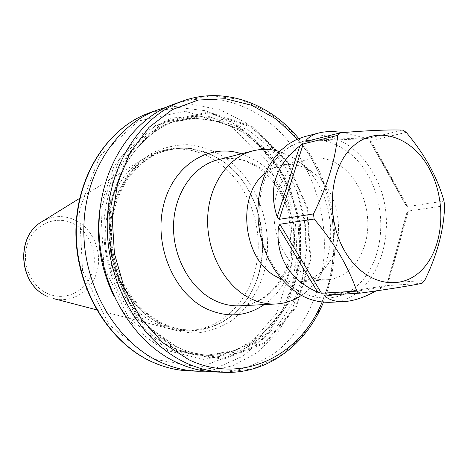<?xml version="1.0" encoding="UTF-8"?>
<svg xmlns="http://www.w3.org/2000/svg" width="468" height="468" viewBox="0 0 468 468"><rect width="100%" height="100%" fill="white"/><g stroke="black" fill="none" stroke-linecap="round" stroke-linejoin="round"><path stroke-width="0.35" stroke-dasharray="2.34 1.75" d="M305.405 274.576C286.451 264.116 272.99 237.288 274.014 211.056C274.962 184.801 290.066 163.104 309.196 158.863C319.398 156.716 329.273 158.652 338.832 164.672C358.014 176.962 369.966 204.99 367.532 230.999C365.18 257.008 348.461 278.097 327.448 279.724C319.983 280.262 312.636 278.548 305.405 274.576M265.602 172.908C270.34 169.088 275.488 166.544 281.057 165.262C291.102 163.151 300.819 164.976 310.22 170.75L314.057 173.417C339.598 192.044 346.694 239.043 327.793 264.379C320.165 274.909 310.459 280.753 298.672 281.911C292.974 282.333 287.299 281.426 281.648 279.174M279.665 151.573L293.582 157.962L298.648 161.483C332.245 186.094 341.429 246.899 316.59 280.338C312.267 286.428 307.195 291.453 301.386 295.407M160.401 323.803C130.04 309.313 108.044 270.586 109.155 231.467C110.161 192.33 133.754 158.88 163.97 150.298C182.502 145.343 200.31 147.888 217.404 157.932L217.866 158.213C265.637 185.562 277.939 267.07 240.376 307.306C226.968 322.206 210.582 330.034 191.225 330.782C180.759 330.946 170.487 328.618 160.401 323.803M156.224 323.92C128.952 310.84 108.079 278.296 105.475 243.079C102.866 207.856 118.72 174.014 143.617 158.734L151.556 154.534L159.845 151.497C178.314 146.554 196.063 149.07 213.092 159.05C244.489 177.84 262.8 220.446 257.283 259.547C251.913 298.648 222.581 330.151 186.931 330.853L179.373 330.543L171.803 329.332L156.224 323.92M252.194 126.553L286.925 160.711L307.453 207.657L310.775 259.371L296.191 307.365L265.455 343.179L223.154 359.307L176.863 350.825L136.375 317.567L111.413 265.672L108.33 206.897L127.647 155.066L164.028 121.522L208.646 112.033L252.194 126.553M174.19 104.066C203.989 94.501 232.45 98.257 259.57 115.339C305.908 145.215 331.666 209.974 322.575 268.445C316.865 301.573 301.064 331.245 277.542 350.901C265.186 359.81 251.737 366.21 237.194 370.094L214.636 371.937M166.216 107.318L193.249 104.61L219.942 109.775L244.799 122.142L266.579 140.728L284.263 164.362L297.081 191.71L304.493 221.382L306.171 251.919L302 281.83L292.085 309.629L276.764 333.819L256.663 352.977L232.69 365.789L206.06 371.183M100.246 207.072L114.081 166.064L139.207 135.141L171.686 117.936L206.973 115.777L240.716 127.975L269.246 152.334L289.797 185.708L300.509 224.429L300.392 264.531L289.323 301.954L268.123 332.637L238.627 352.813L203.843 359.43L167.825 350.713C144.998 339.745 126.916 321.294 113.572 295.355M368.129 175.383C349.093 141.184 309.81 128.642 283.035 151.884C255.937 174.576 250.678 229.472 273.131 265.333C295.191 301.538 336.51 308.067 360.249 282.871C384.327 258.166 387.539 209.29 368.129 175.383M329.829 302.31C379.478 301.398 403.369 222.598 372.938 172.815C357.78 145.53 330.028 129.882 304.803 136.58M342.769 132.59L367.14 138.528L402.966 130.127M406.23 132.374L370.755 140.622L370.422 142.149L386.872 170.095L405.569 204.697L407.78 206.552L444.015 201.111M444.6 205.774L408.336 211.039L406.581 213.759C400.058 241.576 393.781 264.157 387.744 281.502L388.364 282.935L424.663 280.496M422.025 283.351L385.562 285.708L376.05 290.909M151.339 358.722L108.751 324.394L82.538 270.603L79.449 209.588L99.971 155.791L138.393 121.007L185.346 111.208L231.022 126.243L267.351 161.548L288.738 210.044L292.114 263.484L276.752 313.156L244.466 350.356L200.017 367.281L151.339 358.722M162.571 325.95L146.18 315.368C136.129 306.154 127.647 295.138 120.732 282.315C114.947 268.743 111.331 254.498 109.886 239.581C109.769 224.669 111.881 210.407 116.21 196.794L125.412 178.437C133.281 167.69 142.477 159.073 153.001 152.591C164.016 147.49 175.441 144.852 187.264 144.671C199.04 145.893 210.325 149.386 221.118 155.142C258.459 177.577 276.869 232.409 262.817 276.372C256.224 295.15 245.606 310.079 230.958 321.159C220.767 327.372 209.793 331.291 198.046 332.923C186.089 333.117 174.266 330.794 162.571 325.95M161.103 323.335C144.583 314.607 130.402 299.93 120.691 281.169C115.105 268.065 111.618 254.317 110.22 239.926C110.109 225.529 112.144 211.758 116.321 198.613L125.208 180.876C132.813 170.481 141.699 162.144 151.866 155.856C162.525 150.907 173.575 148.333 185.024 148.128C196.431 149.286 207.365 152.644 217.825 158.196L218.287 158.476C265.847 185.702 278.103 266.883 240.704 306.932C221.095 329.519 189.09 337.118 161.103 323.335M241.435 153.785L254.879 160.015C302.784 187.007 308.898 275.231 264.204 304.58M239.903 305.791C267.327 304.375 289.563 278.782 293.208 247.162C296.964 215.549 282.14 181.344 257.546 166.362C244.805 158.751 231.578 156.564 217.86 159.804C230.665 156.721 243.231 158.833 255.551 166.14C279.77 180.765 295.074 215.491 291.353 247.502C287.738 279.63 265.73 304.586 239.903 305.791M41.921 221.703C53.106 215.292 64.508 214.923 76.12 220.598C93.261 229.419 102.486 252.211 96.987 271.563C91.675 290.979 72.265 303.51 53.527 298.602M47.163 293.348C29.677 285.357 20.522 261.015 28.127 242.202C35.469 223.265 57.043 215.005 73.692 223.821C90.453 232.368 98.789 255.405 91.921 273.681C85.299 292.067 64.537 301.632 47.163 293.348M177.167 349.929L137.007 316.906L112.244 265.426L109.19 207.119L128.337 155.692L164.42 122.388L208.699 112.946L251.93 127.337L286.422 161.238L306.809 207.845L310.108 259.202L295.618 306.844L265.093 342.383L223.101 358.371L177.167 349.929M176.418 346.806C137.545 328.641 108.465 278.864 108.974 227.84C109.348 176.781 138.715 132.777 176.711 120.58L201.275 116.526L225.863 120.001L249.005 130.473L269.416 147.04L286.059 168.579L298.139 193.793L305.089 221.288L306.569 249.614L302.474 277.272L292.927 302.761L278.32 324.616L259.301 341.453L236.837 352.041L212.174 355.417C200.076 355.189 188.159 352.316 176.418 346.806M170.919 346.77C132.239 328.752 103.34 279.402 103.873 228.805C104.265 178.173 133.497 134.503 171.323 122.353L195.776 118.299L220.264 121.727L243.301 132.093L263.63 148.514L280.197 169.878L292.219 194.899L299.128 222.189L300.585 250.304L296.49 277.758L286.966 303.059L272.394 324.757L253.44 341.464L231.057 351.965L206.499 355.311C194.46 355.083 182.596 352.24 170.919 346.77M168.123 349.83L128.32 317.257L103.814 266.491L100.831 208.98L119.855 158.225L155.668 125.295L199.625 115.894L242.553 130.028L276.804 163.461L297.028 209.483L300.257 260.214L285.802 307.289L255.434 342.389L213.706 358.166L168.123 349.83M149.976 112.659L177.793 107.418L205.709 110.764L231.982 122.072L255.136 140.301L273.985 164.157L287.627 192.161L295.425 222.75L297.004 254.276L292.243 285.059L281.28 313.42L264.537 337.674L242.775 356.23L217.094 367.672L188.967 370.872M182.912 100.971L211.501 95.683L240.172 99.409L267.134 111.448L290.897 130.695L310.255 155.774L324.295 185.147L332.374 217.17L334.111 250.152L329.373 282.362L318.281 312.033L301.257 337.44L279.051 356.903L252.761 368.93L223.885 372.317M297.478 139.084C334.123 181.648 344.53 250.591 322.089 302.076M324.979 295.162L385.749 285.685M388.364 282.935L408.336 211.039M407.78 206.552L370.755 140.622M367.544 138.475L306.148 141.383M310.202 140.371L363.841 137.861M370.521 142.325L405.423 204.428M406.581 213.759L387.744 281.502M382.303 287.217L335.462 294.559M309.196 158.863L281.057 165.262M327.448 279.724L298.672 281.911M217.866 158.213L217.831 158.196C201.035 148.333 183.602 145.817 165.526 150.655C135.925 158.985 112.46 192.05 111.454 231.139C110.337 270.194 132.339 308.839 162.285 323.113C172.236 327.869 182.339 330.162 192.6 329.987C211.489 329.25 227.524 321.569 240.704 306.932L240.376 307.306M163.97 150.298L159.845 151.497M79.659 198.338L143.617 158.734M176.799 346.887C188.44 352.351 200.234 355.194 212.174 355.417L206.499 355.311L235.971 350.257L261.834 334.86L282.011 310.951L295.027 280.899L300.017 247.344L297.461 216.585L291.002 193.524C284.872 178.817 277.015 165.432 267.427 153.387C256.985 142.342 245.384 133.427 232.619 126.635C219.387 121.241 205.797 118.521 191.851 118.468L171.323 122.353L176.711 120.58C147.034 130.326 121.82 159.26 112.923 197.414C108.096 219.498 108.535 242.377 114.233 266.052L128.302 300.438L149.976 328.238L176.799 346.887M298.736 138.563C313.636 156.827 324.096 177.904 330.121 201.796C332.596 210.688 334.234 223.61 335.035 240.57C335.024 262.285 331.157 282.836 323.446 302.205M96.484 309.781L169.287 328.735M191.225 330.782L186.931 330.853M314.057 173.417L298.648 161.483M327.793 264.379L316.59 280.338M367.14 138.534L305.85 141.435M405.569 204.697L370.422 142.149M387.662 281.748L406.686 213.349M324.821 295.173L385.562 285.708"/><path stroke-width="0.7" d="M281.648 279.174L277.003 276.98C242.775 260.553 235.638 194.507 265.602 172.908M301.386 295.407C293.641 300.608 285.193 303.475 276.044 303.989C266.859 304.428 257.833 302.346 248.953 297.747C224.254 284.942 206.523 251.404 207.663 218.146C208.705 184.866 228.185 157.008 252.919 150.854C261.817 148.648 270.732 148.888 279.665 151.573M323.446 302.205C306.189 344.606 267.468 374.295 223.885 372.317L214.636 371.937C201.866 371.405 189.259 368.275 176.828 362.536C132.696 342.342 99.064 286.083 98.994 227.793C98.771 169.469 131.508 118.837 174.19 104.066L182.912 100.971C223.967 86.217 269.732 103.147 298.736 138.563M206.06 371.183L197.508 371.229C184.907 370.703 172.487 367.643 160.237 362.045C116.784 342.324 83.807 287.527 83.813 230.712C83.673 173.868 115.929 124.389 158.032 109.804L166.216 107.318M113.572 295.355C100.053 267.298 95.612 237.873 100.246 207.072M340.581 132.772L306.148 141.383L305.85 141.435L305.902 140.57C308.909 136.984 313.256 134.445 318.936 132.953L304.803 136.58L296.361 139.581L288.376 144.156L281.011 150.228L274.429 157.704L268.784 166.45L264.198 176.301L260.787 187.06L258.64 198.502L257.809 210.389L258.313 222.47L260.155 234.474L263.291 246.139L267.643 257.224L273.119 267.485C288.668 291.125 307.57 302.737 329.829 302.31L343.886 301.626C336.042 301.948 329.735 300.14 324.962 296.203L324.821 295.173L360.331 293.126C387.574 289.376 408.137 286.123 422.025 283.351L424.663 280.496C437.34 254.498 443.986 229.595 444.6 205.774L444.015 201.111C440.844 189.651 436.1 178.033 429.782 166.245C423.212 154.504 415.362 143.214 406.23 132.374L402.966 130.127C388.902 129.577 368.111 130.461 340.581 132.772L337.627 135.404C335.421 159.658 327.378 185.825 313.496 213.917L314.122 219.047C323.991 230.701 332.631 242.699 340.037 255.031C347.192 267.38 352.778 279.408 356.791 291.125L360.331 293.126M356.791 291.125L321.51 293.243L317.737 292.219C303.907 286.17 293.489 277.495 286.486 266.187C279.612 254.791 276.927 241.792 278.437 227.185L279.887 224.254L314.122 219.047M313.496 213.917L279.291 219.34L277.191 216.965C267.918 188.779 275.465 165.081 299.836 145.876L303.235 143.933L337.627 135.404M318.936 132.953C325.593 131.286 333.538 131.163 342.769 132.59M429.214 168.48C411.945 136.387 376.787 124.599 353.17 146.186C329.256 167.251 324.991 218.24 345.132 251.778C364.929 285.644 401.749 292.196 422.826 268.895C444.214 246.051 446.811 200.298 429.214 168.48M376.05 290.909C364.315 297.449 353.597 301.023 343.886 301.626M264.204 304.58C246.127 316.842 226.623 318.129 205.692 308.424C173.347 292.57 153.463 244.629 163.654 204.773C173.47 164.759 209.506 142.916 241.435 153.785M252.919 150.854L217.86 159.804C193.711 165.824 174.681 192.471 173.564 224.16C172.353 255.826 189.481 287.697 213.502 299.871C222.136 304.241 230.94 306.212 239.903 305.791L276.044 303.989M41.921 221.703C15.257 236.439 18.591 284.468 47.157 296.297L47.245 296.326C18.79 284.655 15.438 236.188 41.921 221.703L79.659 198.338M197.508 371.229L188.967 370.872C176.454 370.352 164.128 367.327 151.977 361.799C108.868 342.319 76.22 288.241 76.261 232.163C76.161 176.056 108.172 127.15 149.976 112.659L158.032 109.804M223.885 372.317C211.021 371.785 198.321 368.614 185.784 362.805C141.295 342.354 107.318 285.304 107.207 226.214C106.938 167.094 139.926 115.842 182.912 100.971M322.089 302.076C300.316 355.774 242.085 385.38 188.709 359.658L162.922 342.804L140.856 318.38L124.242 287.902L114.426 253.504L112.191 217.702L117.661 183.152L130.297 152.357L148.982 127.366L172.212 109.652L198.251 100.041L225.342 98.713L251.848 105.329L276.296 119.141L297.478 139.084M303.235 143.933L279.291 219.34M279.887 224.254L321.51 293.243M317.737 292.219L278.437 227.185M277.191 216.965L299.836 145.876M305.902 140.57L310.202 140.371M335.462 294.559L324.962 296.203M188.967 370.872C176.331 370.346 163.894 367.298 151.661 361.729C108.342 342.114 75.839 288.153 75.892 232.257C75.804 176.337 107.798 127.314 149.976 112.659M53.527 298.602L96.484 309.781"/></g></svg>

